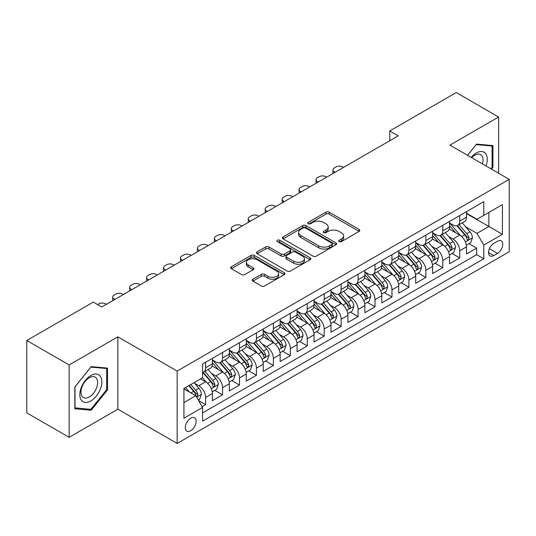<?xml version="1.0" encoding="UTF-8"?>
<svg xmlns="http://www.w3.org/2000/svg" width="536" height="536" viewBox="0 0 536 536"><rect width="100%" height="100%" fill="white"/><g stroke="black" fill="none" stroke-linecap="round" stroke-linejoin="round"><path stroke-width="0.8" d="M339.161 241.595A1.648 0.951 0 0 0 341.486 241.595L359.154 231.391A2.352 1.36 0 0 0 359.844 230.433A2.352 1.36 0 0 0 359.154 229.475L329.225 212.196A2.352 1.36 0 0 0 325.895 212.196L308.227 222.393A1.648 0.951 0 0 0 307.744 223.063A1.648 0.951 0 0 0 308.227 223.74A1.648 0.951 0 0 0 310.558 223.74L312.843 222.42A7.524 4.342 0 0 1 323.483 222.42L325.982 223.86A7.524 4.342 0 0 1 328.186 226.929A7.524 4.342 0 0 1 325.982 230.004L323.69 231.324A1.648 0.951 0 0 0 323.208 231.994A1.648 0.951 0 0 0 323.69 232.664A1.648 0.951 0 0 0 326.022 232.664L328.307 231.344A7.524 4.342 0 0 1 338.953 231.344L341.445 232.785A7.524 4.342 0 0 1 343.65 235.86A7.524 4.342 0 0 1 341.445 238.929L339.161 240.249A1.648 0.951 0 0 0 338.678 240.925A1.648 0.951 0 0 0 339.161 241.595L339.161 240.249M190.709 430.73A7.665 4.429 120 0 0 195.714 423.976A7.665 4.429 120 0 0 194.541 417.832A7.665 4.429 120 0 0 190.709 418.207A7.665 4.429 120 0 0 185.697 424.968A7.665 4.429 120 0 0 186.87 431.112A7.665 4.429 120 0 0 190.709 430.73M252.898 279.202A2.352 1.36 0 0 0 252.208 280.167A2.352 1.36 0 0 0 252.898 281.125L261.293 285.976A2.352 1.36 0 0 0 264.617 285.976L284.241 274.646A2.352 1.36 0 0 0 284.931 273.688A2.352 1.36 0 0 0 284.241 272.724L254.312 255.444A2.352 1.36 0 0 0 250.982 255.444L231.364 266.774A2.352 1.36 0 0 0 230.674 267.732A2.352 1.36 0 0 0 231.364 268.69L241.508 274.546A2.352 1.36 0 0 0 244.831 274.546L253.227 269.702A2.352 1.36 0 0 0 253.917 268.744A2.352 1.36 0 0 0 253.227 267.779L248.195 264.878A6.291 3.631 0 0 1 246.352 262.305A6.291 3.631 0 0 1 250.238 258.955A6.291 3.631 0 0 1 257.092 259.739L276.797 271.115A6.291 3.631 0 0 1 278.64 273.688A6.291 3.631 0 0 1 274.76 277.038A6.291 3.631 0 0 1 267.906 276.254L264.617 274.358A2.352 1.36 0 0 0 261.293 274.358L252.898 279.202L252.898 281.125M117.86 336.836L69.151 364.956L26.8 340.501L26.8 412.881L69.151 437.329L117.86 409.209L177.155 443.446L177.155 371.066L117.86 336.836L117.86 409.209M498.614 173.249L498.614 117.009L449.905 145.129L509.2 179.359L177.155 371.066M498.614 117.009L456.257 92.554L389.766 130.945L389.766 140.727M26.8 340.501L93.291 302.11L101.766 307.001L398.235 135.836L389.766 130.945M313.011 256.114A2.352 1.36 0 0 0 316.334 256.114L335.958 244.785A2.352 1.36 0 0 0 336.648 243.826A2.352 1.36 0 0 0 335.958 242.868L306.023 225.589A2.352 1.36 0 0 0 302.699 225.589L283.075 236.912A2.352 1.36 0 0 0 282.392 237.877A2.352 1.36 0 0 0 283.075 238.835L313.011 256.114M277.996 241.95A1.648 0.951 0 0 1 279.671 242.185L279.671 240.229L310.096 257.796A2.352 1.36 0 0 1 310.786 258.754A2.352 1.36 0 0 1 310.096 259.719L290.478 271.042A2.352 1.36 0 0 1 287.149 271.042L257.22 253.763L257.22 251.846A2.352 1.36 0 0 0 256.53 252.804A2.352 1.36 0 0 0 257.22 253.763M257.22 251.846L265.615 246.995A2.352 1.36 0 0 1 268.945 246.995L281.085 254.004A2.352 1.36 0 0 0 284.408 254.004L289.976 250.788A2.352 1.36 0 0 0 290.666 249.83A2.352 1.36 0 0 0 289.976 248.865L277.34 241.569A1.648 0.951 0 0 1 276.857 240.899A1.648 0.951 0 0 1 277.876 240.021A1.648 0.951 0 0 1 279.671 240.229M202.099 406.643L205.616 404.613L198.581 400.553M194.581 383.28L198.836 385.739A9.581 5.534 60 0 1 205.616 397.478L212.39 393.565L212.39 400.7L222.554 394.831L214.849 390.382M211.526 373.498L215.78 375.957A9.581 5.534 60 0 1 222.554 387.695L229.334 383.783L229.334 390.925L239.498 385.056L231.787 380.6M228.463 363.723L232.718 366.175A9.581 5.534 60 0 1 239.498 377.913L246.272 374.001L246.272 381.143L256.436 375.274L248.731 370.825M245.408 353.941L249.662 356.393A9.581 5.534 60 0 1 256.436 368.132L263.216 364.219L263.216 371.361L273.38 365.492L265.668 361.043M262.352 344.159L266.6 346.611A9.581 5.534 60 0 1 273.38 358.35L280.154 354.437L280.154 361.579L290.318 355.71L282.613 351.261M279.29 334.377L283.544 336.836A9.581 5.534 60 0 1 290.318 348.567L297.098 344.655L297.098 351.797L307.262 345.928L299.55 341.479M296.234 324.595L300.482 327.054A9.581 5.534 60 0 1 307.262 338.792L314.036 334.879L314.036 342.015L324.2 336.146L316.495 331.697M313.171 314.813L317.426 317.272A9.581 5.534 60 0 1 324.2 329.01L330.98 325.097L330.98 332.24L341.144 326.37L333.432 321.915M330.116 305.038L334.37 307.49A9.581 5.534 60 0 1 341.144 319.228L347.918 315.315L347.918 322.458L358.082 316.588L350.377 312.14M347.053 295.256L351.308 297.708A9.581 5.534 60 0 1 358.082 309.446L364.862 305.533L364.862 312.676L375.026 306.806L367.321 302.358M363.998 285.474L368.252 287.926A9.581 5.534 60 0 1 375.026 299.664L381.8 295.751L381.8 302.894L391.97 297.024L384.258 292.576M380.935 275.692L385.19 278.151A9.581 5.534 60 0 1 391.97 289.882L398.744 285.969L398.744 293.112L408.908 287.242L401.203 282.794M397.88 265.91L402.134 268.369A9.581 5.534 60 0 1 408.908 280.107L415.681 276.194L415.681 283.33L425.852 277.46L418.14 273.012M414.817 256.128L419.072 258.587A9.581 5.534 60 0 1 425.852 270.325L432.626 266.412L432.626 273.554L442.79 267.685L435.085 263.23M431.761 246.352L436.016 248.805A9.581 5.534 60 0 1 442.79 260.543L449.57 256.63L449.57 263.772L459.734 257.903L459.734 250.761A9.581 5.534 -120 0 0 452.954 239.023L448.699 236.57M452.022 253.454L459.734 257.903M212.39 393.565A9.581 5.534 -120 0 0 205.616 381.826L200.531 378.892M229.334 383.783A9.581 5.534 -120 0 0 222.554 372.044L212.075 365.994M246.272 374.001A9.581 5.534 -120 0 0 239.498 362.262L229.019 356.212M263.216 364.219A9.581 5.534 -120 0 0 256.436 352.48L245.964 346.437M280.154 354.437A9.581 5.534 -120 0 0 273.38 342.705L262.901 336.655M297.098 344.655A9.581 5.534 -120 0 0 290.318 332.923L279.846 326.873M314.036 334.879A9.581 5.534 -120 0 0 307.262 323.141L296.783 317.091M330.98 325.097A9.581 5.534 -120 0 0 324.2 313.359L313.728 307.309M347.918 315.315A9.581 5.534 -120 0 0 341.144 303.577L330.665 297.527M364.862 305.533A9.581 5.534 -120 0 0 358.082 293.795L347.609 287.752M381.8 295.751A9.581 5.534 -120 0 0 375.026 284.013L364.547 277.97M398.744 285.969A9.581 5.534 -120 0 0 391.97 274.238L381.491 268.188M415.681 276.194A9.581 5.534 -120 0 0 408.908 264.456L398.429 258.406M432.626 266.412A9.581 5.534 -120 0 0 425.852 254.674L415.373 248.624M449.57 256.63A9.581 5.534 -120 0 0 442.79 244.892L432.311 238.842M497.509 241.274L493.783 243.424A7.43 4.288 120 0 0 488.933 249.97A7.43 4.288 120 0 0 490.072 255.92A7.43 4.288 120 0 0 493.783 255.551L497.509 253.401A7.43 4.288 120 0 0 502.359 246.855A7.43 4.288 120 0 0 501.227 240.905A7.43 4.288 120 0 0 497.509 241.274M177.155 443.446L509.2 251.739L509.2 179.359M183.928 402.563L195.787 395.715L202.568 407.454L202.568 421.142L483.787 258.781L483.787 245.086L477.013 233.354L465.643 226.788M202.568 407.454L183.928 418.207L183.928 388.473L202.568 377.719L202.568 364.024L483.787 201.663L483.787 215.351L502.426 204.598L502.426 234.333L483.787 245.086M212.39 359.917L215.78 361.874A9.581 5.534 60 0 0 220.571 362.349L227.344 358.437A9.581 5.534 -120 0 0 229.334 354.048L229.334 348.567M229.334 350.135L232.718 352.092A9.581 5.534 60 0 0 237.515 352.567L244.289 348.655A9.581 5.534 -120 0 0 246.272 344.266L246.272 338.786M246.272 340.353L249.662 342.31A9.581 5.534 60 0 0 254.453 342.785L261.226 338.873A9.581 5.534 -120 0 0 263.216 334.484L263.216 329.01M263.216 330.571L266.6 332.528A9.581 5.534 60 0 0 271.397 333.003L278.171 329.091A9.581 5.534 -120 0 0 280.154 324.702L280.154 319.228M280.154 320.789L283.544 322.746A9.581 5.534 60 0 0 288.335 323.221L295.115 319.309A9.581 5.534 -120 0 0 297.098 314.927L297.098 309.446M297.098 311.014L300.482 312.97A9.581 5.534 60 0 0 305.279 313.439L312.053 309.527A9.581 5.534 -120 0 0 314.036 305.145L314.036 299.664M314.036 301.232L317.426 303.188A9.581 5.534 60 0 0 322.216 303.664L328.997 299.751A9.581 5.534 -120 0 0 330.98 295.363L330.98 289.882M330.98 291.45L334.37 293.406A9.581 5.534 60 0 0 339.161 293.882L345.934 289.969A9.581 5.534 -120 0 0 347.918 285.581L347.918 280.1M347.918 281.668L351.308 283.624A9.581 5.534 60 0 0 356.098 284.1L362.879 280.187A9.581 5.534 -120 0 0 364.862 275.799L364.862 270.325M364.862 271.886L368.252 273.842A9.581 5.534 60 0 0 373.043 274.318L379.816 270.405A9.581 5.534 -120 0 0 381.8 266.017L381.8 260.543M381.8 262.104L385.19 264.06A9.581 5.534 60 0 0 389.98 264.536L396.761 260.623A9.581 5.534 -120 0 0 398.744 256.242L398.744 250.761M398.744 252.329L402.134 254.285A9.581 5.534 60 0 0 406.925 254.754L413.698 250.841A9.581 5.534 -120 0 0 415.681 246.46L415.681 240.979M415.681 242.547L419.072 244.503A9.581 5.534 60 0 0 423.862 244.979L430.643 241.066A9.581 5.534 -120 0 0 432.626 236.678L432.626 231.197M432.626 232.765L436.016 234.721A9.581 5.534 60 0 0 440.806 235.197L447.58 231.284A9.581 5.534 -120 0 0 449.57 226.895L449.57 221.415M202.568 412.928L476.672 254.674L476.672 248.121L466.508 253.99L466.508 246.848A9.581 5.534 -120 0 0 459.734 235.11L449.255 229.066M449.57 222.983L452.954 224.939A9.581 5.534 -120 0 0 457.744 225.415A9.581 5.534 -120 0 0 459.734 221.026L459.734 215.552M457.744 225.415L464.524 221.502A9.581 5.534 -120 0 0 466.508 217.114L466.508 211.64M205.616 362.262L205.616 367.743A9.581 5.534 60 0 1 203.626 372.125A9.581 5.534 60 0 1 202.568 372.513M203.626 372.125L210.407 368.212A9.581 5.534 -120 0 0 212.39 363.83L212.39 358.35M222.554 352.48L222.554 357.961A9.581 5.534 60 0 1 220.571 362.349M239.498 342.698L239.498 348.179A9.581 5.534 60 0 1 237.515 352.567M256.436 332.923L256.436 338.397A9.581 5.534 60 0 1 254.453 342.785M273.38 323.141L273.38 328.615A9.581 5.534 60 0 1 271.397 333.003M290.318 313.359L290.318 318.833A9.581 5.534 60 0 1 288.335 323.221M307.262 303.577L307.262 309.058A9.581 5.534 60 0 1 305.279 313.439M324.2 293.795L324.2 299.276A9.581 5.534 60 0 1 322.216 303.664M341.144 284.013L341.144 289.494A9.581 5.534 60 0 1 339.161 293.882M358.082 274.238L358.082 279.712A9.581 5.534 60 0 1 356.098 284.1M375.026 264.456L375.026 269.93A9.581 5.534 60 0 1 373.043 274.318M391.97 254.674L391.97 260.148A9.581 5.534 60 0 1 389.98 264.536M408.908 244.892L408.908 250.372A9.581 5.534 60 0 1 406.925 254.754M425.852 235.11L425.852 240.59A9.581 5.534 60 0 1 423.862 244.979M442.79 225.328L442.79 230.808A9.581 5.534 60 0 1 440.806 235.197M442.79 260.543L442.79 267.685M425.852 270.325L425.852 277.46M408.908 280.107L408.908 287.242M391.97 289.882L391.97 297.024M375.026 299.664L375.026 306.806M358.082 309.446L358.082 316.588M341.144 319.228L341.144 326.37M324.2 329.01L324.2 336.146M307.262 338.792L307.262 345.928M290.318 348.567L290.318 355.71M273.38 358.35L273.38 365.492M256.436 368.132L256.436 375.274M239.498 377.913L239.498 385.056M222.554 387.695L222.554 394.831M205.616 397.478L205.616 404.613M195.787 395.715L183.928 388.868M477.013 233.354L488.872 226.507L488.872 212.417L502.426 204.598M466.508 213.596L502.426 234.333M466.508 213.201L477.013 219.264L483.787 215.351M69.151 364.956L69.151 437.329M468.967 243.672L476.672 248.121M476.672 254.674L483.787 258.781M491.512 169.148L492.939 167.373L492.939 145.578L476.591 144.117L467.573 155.326M74.826 408.767L91.174 410.228L107.522 389.886L107.522 368.091L91.174 366.631L74.826 386.965L74.826 408.767M492.088 166.884L492.939 167.373M106.677 389.397L107.522 389.886M89.452 409.229L91.174 410.228M339.817 241.83L341.445 240.885A7.524 4.342 0 0 0 343.65 237.817L343.65 235.86M328.186 226.929L328.186 228.885A7.524 4.342 0 0 1 325.982 231.961L324.354 232.899M359.12 231.411L329.225 214.152A2.352 1.36 0 0 0 325.895 214.152L308.883 223.968M335.925 244.805L306.023 227.545A2.352 1.36 0 0 0 302.699 227.545L283.109 238.855M331.797 244.496A1.648 0.951 0 0 0 332.28 243.826A1.648 0.951 0 0 0 331.797 243.156L305.527 227.988A1.648 0.951 0 0 0 303.195 227.988L300.79 229.381A7.524 4.342 0 0 0 298.586 232.45A7.524 4.342 0 0 0 300.79 235.525L318.746 245.89A7.524 4.342 0 0 0 329.385 245.89L331.797 244.496L331.797 246.453A1.648 0.951 0 0 0 332.28 245.783L332.28 243.826M298.586 232.45L298.586 234.406A7.524 4.342 0 0 0 300.79 237.482L300.79 235.525M331.797 246.453L329.385 247.846A7.524 4.342 0 0 1 318.746 247.846L300.79 237.482M257.253 253.783L265.615 248.952L265.615 246.995M290.666 249.83L290.666 251.786A2.352 1.36 0 0 1 289.976 252.744L284.408 255.96A2.352 1.36 0 0 1 281.085 255.96L268.945 248.952A2.352 1.36 0 0 0 265.615 248.952M279.671 242.185L310.069 259.732M293.681 261.273A6.291 3.631 0 0 0 300.535 262.064A6.291 3.631 0 0 0 304.415 258.707A6.291 3.631 0 0 0 302.572 256.141L295.631 252.134A2.352 1.36 0 0 0 292.308 252.134L286.733 255.35A2.352 1.36 0 0 0 286.05 256.309A2.352 1.36 0 0 0 286.733 257.267L293.681 261.273L293.681 263.23A6.291 3.631 0 0 0 300.535 264.02A6.291 3.631 0 0 0 304.415 260.663L304.415 258.707M286.05 256.309L286.05 258.265A2.352 1.36 0 0 0 286.733 259.223L286.733 257.267M293.681 263.23L286.733 259.223M278.64 273.688L278.64 275.638A6.291 3.631 0 0 1 274.76 278.995A6.291 3.631 0 0 1 267.906 278.211L264.617 276.315A2.352 1.36 0 0 0 261.293 276.315L252.925 281.145M246.352 262.305L246.352 264.261A6.291 3.631 0 0 0 248.195 266.834L248.195 264.878M253.2 269.722L248.195 266.834M284.207 274.66L254.312 257.401A2.352 1.36 0 0 0 250.982 257.401L231.391 268.71M466.367 245.173L470.742 242.641L472.437 237.75A6.352 3.665 -120 0 0 469.965 231.793L462.226 222.829M335.127 172.27L334.37 171.828A4.791 2.767 -0 0 1 332.963 169.872A4.791 2.767 -0 0 1 334.37 167.915L336.059 166.937A4.791 2.767 -0 0 1 342.839 166.937L343.596 167.379M460.672 235.733L451.493 225.1A18.331 10.579 -120 0 0 449.57 223.09M455.64 232.751L450.501 226.802A15.216 8.784 -120 0 0 449.57 225.783M456.886 225.757L464.712 234.822A6.352 3.665 60 0 1 466.977 239.197L467.439 239.947L468.297 239.827L469.007 238.024A6.352 3.665 -120 0 0 466.749 233.649L459.004 224.685M457.342 225.609L465.757 235.351A3.236 1.869 60 0 1 466.575 236.617L469.007 238.024M486.011 165.972A15.571 8.991 120 0 0 476.249 153.001A15.571 8.991 120 0 0 471.151 157.39M482.454 163.916A11.792 6.807 120 0 0 480.598 154.616A11.792 6.807 120 0 0 474.708 155.199A11.792 6.807 120 0 0 471.62 157.664M467.606 155.346L476.249 144.599L492.088 146.013L492.088 167.131L490.802 168.739M491.043 145.403L492.088 146.013M100.373 389.082A15.571 8.991 120 0 0 96.346 374.041A15.571 8.991 120 0 0 81.305 387.381A15.571 8.991 120 0 0 85.331 402.422A15.571 8.991 120 0 0 100.373 389.082M96.514 387.984A11.792 6.807 120 0 0 95.187 377.13A11.792 6.807 120 0 0 82.075 386.697A11.792 6.807 120 0 0 83.395 397.551A11.792 6.807 120 0 0 96.514 387.984M75 407.936L75 386.818L90.839 367.113L106.677 368.527L106.677 389.645L90.839 409.35L74.826 407.842M105.626 367.917L106.677 368.527M449.423 254.948L453.804 252.423L455.493 247.531A6.352 3.665 -120 0 0 453.021 241.575L445.282 232.611M318.19 182.052L317.426 181.61A4.791 2.767 -0 0 1 316.026 179.654A4.791 2.767 -0 0 1 317.426 177.697L319.121 176.719A4.791 2.767 -0 0 1 325.895 176.719L326.659 177.161M443.734 245.515L434.555 234.882A18.331 10.579 -120 0 0 432.626 232.872M438.696 242.527L433.564 236.584A15.216 8.784 -120 0 0 432.626 235.565M439.942 235.539L447.774 244.604A6.352 3.665 60 0 1 450.032 248.979L450.495 249.729L451.352 249.609L452.069 247.806A6.352 3.665 -120 0 0 449.805 243.431L442.066 234.466M440.404 235.391L448.813 245.133A3.236 1.869 60 0 1 449.63 246.399L452.069 247.806M432.485 264.73L436.86 262.205L438.555 257.314A6.352 3.665 -120 0 0 436.083 251.351L428.344 242.393M301.245 191.834L300.482 191.392A4.791 2.767 -0 0 1 299.081 189.436A4.791 2.767 -0 0 1 300.482 187.479L302.177 186.501A4.791 2.767 -0 0 1 308.957 186.501L309.714 186.943M426.79 255.29L417.611 244.664A18.331 10.579 -120 0 0 415.681 242.647M421.758 252.309L416.619 246.366A15.216 8.784 -120 0 0 415.681 245.341M423.005 245.321L430.83 254.386A6.352 3.665 60 0 1 433.095 258.761L433.557 259.511L434.415 259.39L435.125 257.582A6.352 3.665 -120 0 0 432.86 253.213L425.122 244.249M423.46 245.173L431.875 254.915A3.236 1.869 60 0 1 432.686 256.175L435.125 257.582M415.541 274.512L419.923 271.987L421.611 267.096A6.352 3.665 -120 0 0 419.139 261.132L411.4 252.175M284.308 201.61L283.544 201.174A4.791 2.767 -0 0 1 282.137 199.218A4.791 2.767 -0 0 1 283.544 197.261L285.239 196.283A4.791 2.767 -0 0 1 292.013 196.283L292.777 196.719M409.852 265.072L400.667 254.446A18.331 10.579 -120 0 0 398.744 252.429M404.814 262.091L399.682 256.148A15.216 8.784 -120 0 0 398.744 255.123M406.06 255.103L413.893 264.168A6.352 3.665 60 0 1 416.15 268.543L416.613 269.293L417.47 269.173L418.187 267.364A6.352 3.665 -120 0 0 415.923 262.995L408.184 254.03M406.523 254.955L414.931 264.69A3.236 1.869 60 0 1 415.748 265.957L418.187 267.364M398.603 284.294L402.978 281.769L404.673 276.877A6.352 3.665 -120 0 0 402.201 270.915L394.463 261.95M267.364 211.392L266.6 210.956A4.791 2.767 -0 0 1 265.199 209A4.791 2.767 -0 0 1 266.6 207.043L268.295 206.065A4.791 2.767 -0 0 1 275.075 206.065L275.832 206.501M392.908 274.854L383.729 264.228A18.331 10.579 -120 0 0 381.8 262.211M387.876 271.873L382.738 265.93A15.216 8.784 -120 0 0 381.8 264.905M389.116 264.885L396.948 273.95A6.352 3.665 60 0 1 399.213 278.318L399.675 279.075L400.533 278.955L401.243 277.146A6.352 3.665 -120 0 0 398.978 272.77L391.24 263.812M389.578 264.737L397.993 274.472A3.236 1.869 60 0 1 398.804 275.739L401.243 277.146M381.659 294.076L386.041 291.55L387.729 286.66A6.352 3.665 -120 0 0 385.257 280.697L377.518 271.732M250.426 221.174L249.662 220.732A4.791 2.767 -0 0 1 248.255 218.775A4.791 2.767 -0 0 1 249.662 216.819L251.357 215.84A4.791 2.767 -0 0 1 258.131 215.84L258.895 216.283M375.971 284.636L366.785 274.01A18.331 10.579 -120 0 0 364.862 271.993M370.932 281.655L365.8 275.712A15.216 8.784 -120 0 0 364.862 274.687M372.178 274.66L380.004 283.725A6.352 3.665 60 0 1 382.269 288.1L382.731 288.857L383.588 288.73L384.305 286.928A6.352 3.665 -120 0 0 382.041 282.552L374.302 273.595M372.641 274.512L381.049 284.254A3.236 1.869 60 0 1 381.867 285.521L384.305 286.928M364.721 303.858L369.096 301.326L370.791 296.435A6.352 3.665 -120 0 0 368.319 290.478L360.574 281.514M233.482 230.956L232.718 230.514A4.791 2.767 -0 0 1 231.318 228.557A4.791 2.767 -0 0 1 232.718 226.601L234.413 225.623A4.791 2.767 -0 0 1 241.193 225.623L241.95 226.065M359.026 294.418L349.847 283.785A18.331 10.579 -120 0 0 347.918 281.775M353.995 291.437L348.856 285.487A15.216 8.784 -120 0 0 347.918 284.469M355.234 284.442L363.066 293.507A6.352 3.665 60 0 1 365.331 297.882L365.793 298.632L366.651 298.512L367.361 296.71A6.352 3.665 -120 0 0 365.096 292.334L357.358 283.37M355.696 284.294L364.112 294.036A3.236 1.869 60 0 1 364.922 295.303L367.361 296.71M347.777 313.634L352.152 311.108L353.847 306.217A6.352 3.665 -120 0 0 351.375 300.26L343.636 291.296M216.537 240.738L215.78 240.296A4.791 2.767 -0 0 1 214.373 238.339A4.791 2.767 -0 0 1 215.78 236.383L217.475 235.405A4.791 2.767 -0 0 1 224.249 235.405L225.013 235.847M342.082 304.2L332.903 293.567A18.331 10.579 -120 0 0 330.98 291.557M337.05 301.212L331.918 295.269A15.216 8.784 -120 0 0 330.98 294.251M338.296 294.224L346.122 303.289A6.352 3.665 60 0 1 348.387 307.664L348.849 308.414L349.707 308.294L350.423 306.492A6.352 3.665 -120 0 0 348.159 302.116L340.42 293.152M338.759 294.076L347.167 303.818A3.236 1.869 60 0 1 347.985 305.085L350.423 306.492M330.839 323.416L335.214 320.89L336.91 315.999A6.352 3.665 -120 0 0 334.437 310.036L326.692 301.078M199.6 250.52L198.836 250.078A4.791 2.767 -0 0 1 197.436 248.121A4.791 2.767 -0 0 1 198.836 246.165L200.531 245.186A4.791 2.767 -0 0 1 207.311 245.186L208.069 245.629M325.144 313.975L315.965 303.349A18.331 10.579 -120 0 0 314.036 301.333M320.113 310.994L314.974 305.051A15.216 8.784 -120 0 0 314.036 304.033M321.352 304.006L329.184 313.071A6.352 3.665 60 0 1 331.449 317.446L331.911 318.196L332.769 318.076L333.479 316.274A6.352 3.665 -120 0 0 331.215 311.898L323.476 302.934M321.814 303.858L330.23 313.6A3.236 1.869 60 0 1 331.04 314.86L333.479 316.274M313.895 333.198L318.27 330.672L319.965 325.781A6.352 3.665 -120 0 0 317.493 319.818L309.754 310.86M182.655 260.295L181.898 259.86A4.791 2.767 -0 0 1 180.491 257.903A4.791 2.767 -0 0 1 181.898 255.947L183.593 254.969A4.791 2.767 -0 0 1 190.367 254.969L191.131 255.404M308.2 323.757L299.021 313.131A18.331 10.579 -120 0 0 297.098 311.115M303.168 320.776L298.036 314.833A15.216 8.784 -120 0 0 297.098 313.808M304.415 313.788L312.24 322.853A6.352 3.665 60 0 1 314.505 327.228L314.967 327.978L315.825 327.858L316.541 326.049A6.352 3.665 -120 0 0 314.277 321.68L306.532 312.716M304.877 313.64L313.285 323.375A3.236 1.869 60 0 1 314.103 324.642L316.541 326.049M296.951 342.98L301.333 340.454L303.028 335.563A6.352 3.665 -120 0 0 300.555 329.6L292.81 320.635M165.718 270.077L164.954 269.642A4.791 2.767 -0 0 1 163.554 267.685A4.791 2.767 -0 0 1 164.954 265.729L166.649 264.75A4.791 2.767 -0 0 1 173.423 264.75L174.187 265.186M291.262 333.539L282.083 322.913A18.331 10.579 -120 0 0 280.154 320.897M286.224 330.558L281.092 324.615A15.216 8.784 -120 0 0 280.154 323.59M287.47 323.57L295.303 332.635A6.352 3.665 60 0 1 297.567 337.003L298.029 337.76L298.887 337.64L299.597 335.831A6.352 3.665 -120 0 0 297.333 331.456L289.594 322.498M287.933 323.422L296.348 333.158A3.236 1.869 60 0 1 297.158 334.424L299.597 335.831M280.013 352.762L284.388 350.236L286.083 345.345A6.352 3.665 -120 0 0 283.611 339.382L275.873 330.417M148.774 279.859L148.016 279.417A4.791 2.767 -0 0 1 146.609 277.46A4.791 2.767 -0 0 1 148.016 275.504L149.712 274.526A4.791 2.767 -0 0 1 156.485 274.526L157.249 274.968M274.318 343.321L265.139 332.695A18.331 10.579 -120 0 0 263.216 330.679M269.286 340.34L264.154 334.397A15.216 8.784 -120 0 0 263.216 333.372M270.533 333.352L278.358 342.41A6.352 3.665 60 0 1 280.623 346.785L281.085 347.542L281.943 347.422L282.66 345.613A6.352 3.665 -120 0 0 280.395 341.238L272.65 332.28M270.988 333.198L279.403 342.94A3.236 1.869 60 0 1 280.221 344.206L282.66 345.613M263.069 362.544L267.451 360.011L269.146 355.12A6.352 3.665 -120 0 0 266.673 349.164L258.928 340.199M131.836 289.641L131.072 289.199A4.791 2.767 -0 0 1 129.672 287.242A4.791 2.767 -0 0 1 131.072 285.286L132.767 284.308A4.791 2.767 -0 0 1 139.541 284.308L140.305 284.75M257.38 353.103L248.202 342.477A18.331 10.579 -120 0 0 246.272 340.461M252.342 350.122L247.21 344.172A15.216 8.784 -120 0 0 246.272 343.154M253.588 343.127L261.421 352.192A6.352 3.665 60 0 1 263.685 356.567L264.148 357.318L265.005 357.197L265.715 355.395A6.352 3.665 -120 0 0 263.451 351.02L255.712 342.055M254.051 342.98L262.466 352.722A3.236 1.869 60 0 1 263.276 353.988L265.715 355.395M246.131 372.326L250.506 369.793L252.201 364.902A6.352 3.665 -120 0 0 249.729 358.946L241.991 349.981M114.892 299.423L114.135 298.981A4.791 2.767 -0 0 1 112.728 297.024A4.791 2.767 -0 0 1 114.135 295.068L115.823 294.09A4.791 2.767 -0 0 1 122.603 294.09L123.367 294.532M240.436 362.885L231.257 352.252A18.331 10.579 -120 0 0 229.334 350.243M235.405 359.897L230.272 353.954A15.216 8.784 -120 0 0 229.334 352.936M236.651 352.909L244.476 361.974A6.352 3.665 60 0 1 246.741 366.349L247.203 367.1L248.061 366.979L248.771 365.177A6.352 3.665 -120 0 0 246.513 360.802L238.768 351.837M237.106 352.762L245.522 362.503A3.236 1.869 60 0 1 246.339 363.77L248.771 365.177M229.187 382.101L233.569 379.575L235.257 374.684A6.352 3.665 -120 0 0 232.785 368.721L225.046 359.763M97.612 304.602L98.885 303.872A4.791 2.767 -0 0 1 105.659 303.872L106.423 304.314M223.499 372.661L214.32 362.035A18.331 10.579 -120 0 0 212.39 360.018M218.46 369.679L213.328 363.736A15.216 8.784 -120 0 0 212.39 362.718M219.706 362.691L227.539 371.756A6.352 3.665 60 0 1 229.803 376.131L230.259 376.882L231.117 376.761L231.833 374.959A6.352 3.665 -120 0 0 229.569 370.584L221.83 361.619M220.169 362.544L228.577 372.286A3.236 1.869 60 0 1 229.395 373.545L231.833 374.959M212.249 391.883L216.624 389.357L218.32 384.466A6.352 3.665 -120 0 0 215.847 378.503L208.109 369.545M206.554 382.443L202.501 377.753M201.523 379.461L200.859 378.697M202.769 372.473L210.594 381.538A6.352 3.665 60 0 1 212.859 385.913L213.321 386.664L214.179 386.543L214.889 384.734A6.352 3.665 -120 0 0 212.631 380.366L204.886 371.401M203.224 372.326L211.64 382.061A3.236 1.869 60 0 1 212.457 383.327L214.889 384.734M198.246 399.97L199.687 399.139L201.375 394.248A6.352 3.665 -120 0 0 198.903 388.285L194.032 382.644M189.483 392.077L185.563 387.535M184.578 389.243L183.928 388.493M188.779 385.672L193.657 391.32A6.352 3.665 60 0 1 195.915 395.689L196.377 396.446L197.235 396.325L197.952 394.516A6.352 3.665 -120 0 0 195.687 390.141L190.816 384.5M189.175 385.451L194.695 391.843A3.236 1.869 60 0 1 195.513 393.109L197.952 394.516M198.836 385.739L205.616 381.826M215.78 375.957L222.554 372.044M232.718 366.175L239.498 362.262M249.662 356.393L256.436 352.48M266.6 346.611L273.38 342.705M283.544 336.836L290.318 332.923M300.482 327.054L307.262 323.141M317.426 317.272L324.2 313.359M334.37 307.49L341.144 303.577M351.308 297.708L358.082 293.795M368.252 287.926L375.026 284.013M385.19 278.151L391.97 274.238M402.134 268.369L408.908 264.456M419.072 258.587L425.852 254.674M436.016 248.805L442.79 244.892M452.954 239.023L459.734 235.11M459.734 221.026L466.508 217.114M205.616 367.743L212.39 363.83M222.554 357.961L229.334 354.048M239.498 348.179L246.272 344.266M256.436 338.397L263.216 334.484M273.38 328.615L280.154 324.702M290.318 318.833L297.098 314.927M307.262 309.058L314.036 305.145M324.2 299.276L330.98 295.363M341.144 289.494L347.918 285.581M358.082 279.712L364.862 275.799M375.026 269.93L381.8 266.017M391.97 260.148L398.744 256.242M408.908 250.372L415.681 246.46M425.852 240.59L432.626 236.678M442.79 230.808L449.57 226.895M459.734 250.761L466.508 246.848M489.388 248.711L497.509 253.401M488.531 252.523L493.783 255.551M341.445 240.885L341.445 238.929M323.69 232.664L323.69 231.324M325.982 231.961L325.982 230.004M308.227 223.74L308.227 222.393M325.895 214.152L325.895 212.196M329.225 214.152L329.225 212.196M359.154 231.391L359.154 229.475M283.075 238.835L283.075 236.912M302.699 227.545L302.699 225.589M306.023 227.545L306.023 225.589M335.958 244.785L335.958 242.868M318.746 247.846L318.746 245.89M329.385 247.846L329.385 245.89M268.945 248.952L268.945 246.995M281.085 255.96L281.085 254.004M284.408 255.96L284.408 254.004M289.976 252.744L289.976 250.788M310.096 259.719L310.096 257.796M261.293 276.315L261.293 274.358M264.617 276.315L264.617 274.358M267.906 278.211L267.906 276.254M253.227 269.702L253.227 267.779M231.364 268.69L231.364 266.774M250.982 257.401L250.982 255.444M254.312 257.401L254.312 255.444M284.241 274.646L284.241 272.724M334.37 171.828L334.37 172.706M465.395 241.917L472.397 237.877M451.493 225.1L452.364 224.597M466.749 233.649L469.965 231.793M461.684 236.57L464.712 234.822M317.426 181.61L317.426 182.488M448.458 251.699L455.453 247.659M434.555 234.882L435.426 234.379M449.805 243.431L453.021 241.575M444.746 246.352L447.774 244.604M300.482 191.392L300.482 192.27M431.514 261.474L438.515 257.434M417.611 244.664L418.482 244.161M432.86 253.213L436.083 251.351M427.802 256.134L430.83 254.386M283.544 201.174L283.544 202.052M414.576 271.256L421.571 267.216M400.667 254.446L401.544 253.943M415.923 262.995L419.139 261.132M410.864 265.916L413.893 264.168M266.6 210.956L266.6 211.834M397.632 281.038L404.633 276.998M383.729 264.228L384.6 263.725M398.978 272.77L402.201 270.915M393.92 275.698L396.948 273.95M249.662 220.732L249.662 221.616M380.694 290.82L387.689 286.78M366.785 274.01L367.663 273.501M382.041 282.552L385.257 280.697M376.976 285.474L380.004 283.725M232.718 230.514L232.718 231.391M363.75 300.602L370.751 296.562M349.847 283.785L350.718 283.283M365.096 292.334L368.319 290.478M360.038 295.256L363.066 293.507M215.78 240.296L215.78 241.173M346.812 310.384L353.807 306.344M332.903 293.567L333.781 293.065M348.159 302.116L351.375 300.26M343.094 305.038L346.122 303.289M198.836 250.078L198.836 250.955M329.868 320.16L336.863 316.119M315.965 303.349L316.836 302.847M331.215 311.898L334.437 310.036M326.156 314.82L329.184 313.071M181.898 259.86L181.898 260.737M312.93 329.942L319.925 325.901M299.021 313.131L299.899 312.629M314.277 321.68L317.493 319.818M309.212 324.602L312.24 322.853M164.954 269.642L164.954 270.519M295.986 339.724L302.981 335.683M282.083 322.913L282.954 322.411M297.333 331.456L300.555 329.6M292.274 334.384L295.303 332.635M148.016 279.417L148.016 280.301M279.042 349.505L286.043 345.465M265.139 332.695L266.01 332.186M280.395 341.238L283.611 339.382M275.33 344.159L278.358 342.41M131.072 289.199L131.072 290.083M262.104 359.288L269.099 355.247M248.202 342.477L249.073 341.968M263.451 351.02L266.673 349.164M258.392 353.941L261.421 352.192M114.135 298.981L114.135 299.859M245.16 369.07L252.161 365.029M231.257 352.252L232.128 351.75M246.513 360.802L249.729 358.946M241.448 363.723L244.476 361.974M228.222 378.845L235.217 374.805M214.32 362.035L215.191 361.532M229.569 370.584L232.785 368.721M224.51 373.505L227.539 371.756M211.278 388.627L218.279 384.587M212.631 380.366L215.847 378.503M207.566 383.287L210.594 381.538M196.591 397.109L201.335 394.369M195.687 390.141L198.903 388.285M190.917 392.901L193.657 391.32M332.963 169.872L332.963 173.517M316.026 179.654L316.026 183.299M299.081 189.436L299.081 193.081M282.137 199.218L282.137 202.863M265.199 209L265.199 212.645M248.255 218.775L248.255 222.427M231.318 228.557L231.318 232.202M214.373 238.339L214.373 241.984M197.436 248.121L197.436 251.766M180.491 257.903L180.491 261.548M163.554 267.685L163.554 271.33M146.609 277.46L146.609 281.112M129.672 287.242L129.672 290.887M112.728 297.024L112.728 300.669"/></g></svg>
